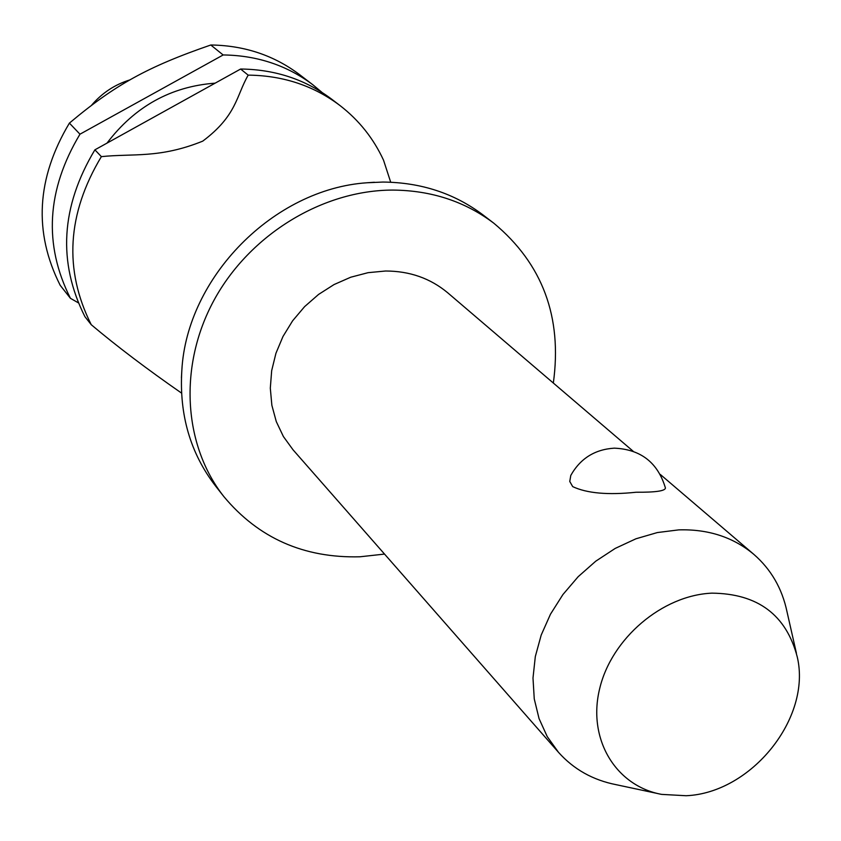 <?xml version="1.0" encoding="UTF-8"?>
<svg xmlns="http://www.w3.org/2000/svg" width="841" height="841" viewBox="0 0 841 841"><rect width="100%" height="100%" fill="white"/><g stroke="black" fill="none" stroke-linecap="round" stroke-linejoin="round"><path stroke-width="1.26" d="M553.336 383.033C562.408 317.068 542.55 263.78 493.772 223.17L483.06 214.96C454.424 193.377 421.026 182.413 382.865 182.055L366.96 182.77C273.798 189.025 186.87 277.11 181.835 370.345C179.122 414.708 190.36 453.267 215.548 486.014L223.885 496.621C258.544 538.166 303.874 558.224 359.885 556.795L384.526 554.082M633.115 451.207L447.864 292.91C430.455 278.339 409.693 271.033 385.567 271.012L368.074 272.673L350.75 277.215L334.077 284.542L318.55 294.445L304.6 306.639L292.626 320.789L282.986 336.484L275.943 353.262L271.675 370.66L270.308 388.164L271.864 405.299L276.279 421.572L283.396 436.542L293.025 449.798L558.508 752.338L547.228 736.59L539.06 718.624L534.256 698.924L532.994 678.035L535.318 656.548L541.205 635.05L550.487 614.182L562.923 594.545L578.156 576.705L595.754 561.189L615.192 548.427L635.912 538.797L657.315 532.563L678.782 529.872C708.28 529.021 733.31 537.199 753.872 554.398C771.071 569.399 782.119 588.5 786.997 611.701L796.416 653.226M665.42 487.938C665.368 490.955 655.612 492.384 636.153 492.237C608.085 495.191 586.934 493.32 572.7 486.624L569.756 481.462L570.787 475.428C580.322 458.492 594.818 449.409 614.287 448.158C640.747 449.315 657.799 462.571 665.42 487.938M493.772 223.17C464.957 201.441 431.307 190.413 392.842 190.077C322.545 190.129 249.735 234.607 214.066 300.121C178.366 365.656 183.201 445.026 223.885 496.621M322.071 92.457L312.968 84.867C287.548 65.714 258.198 55.748 224.904 54.98L223.149 54.97L79.969 134.192L69.404 123.112C115.112 84.71 147.9 66.681 210.786 45.004L223.149 54.97M312.968 84.867L299.606 74.649C274.45 55.695 245.425 45.813 212.521 45.025L210.786 45.004M711.928 593.147C662.298 595.239 611.502 638.414 599.644 688.758C587.302 739.092 615.675 785.988 661.657 794.388L686.161 795.733C751.423 792.947 811.702 717.941 797.268 656.979C786.251 614.908 757.804 593.63 711.928 593.147M657.893 793.589L616.243 784.706C592.979 780.133 573.741 769.347 558.508 752.338M94.886 149.835C60.878 206.592 57.556 262.213 84.941 316.71L91.238 324.689C63.695 269.845 67.07 213.824 101.362 156.626L94.886 149.835L240.61 69.036L248.19 75.143L249.987 75.154C284.069 75.869 314.082 86.003 340.027 105.567C358.991 120.231 373.488 138.429 383.517 160.158L390.708 182.213M340.027 105.567L331.838 99.301C306.05 79.863 276.237 69.782 242.387 69.046L240.61 69.036M91.227 324.689C116.836 346.271 146.944 369.062 181.53 393.083M248.19 75.143C236.121 96.053 236.962 115.459 202.734 141.141C159.496 158.613 133.088 153.335 101.362 156.636M79.969 134.192C46.612 189.94 43.438 244.647 70.444 298.324L78.202 302.749M215.149 83.154C170.923 86.476 134.865 106.471 106.986 143.128M69.404 123.112C36.51 178.155 33.43 232.211 60.184 285.299L70.444 298.324M130.092 79.842C114.954 84.478 102.15 92.909 91.68 105.114M374.403 182.255L366.96 182.77M181.835 370.345L181.425 377.777M660.311 474.45L753.872 554.398"/></g></svg>
